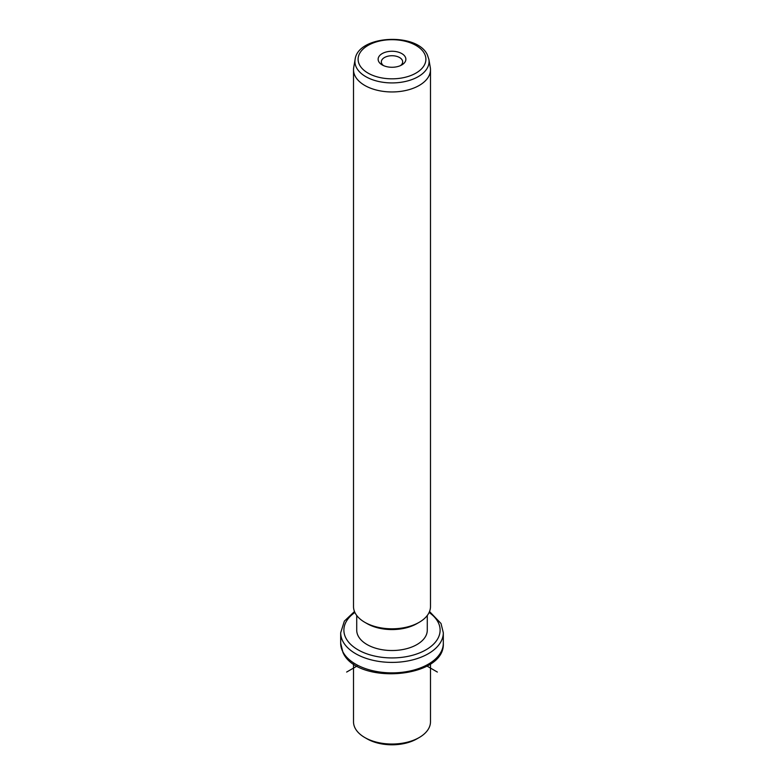 <?xml version="1.0" encoding="UTF-8"?>
<svg xmlns="http://www.w3.org/2000/svg" width="784" height="784" viewBox="0 0 784 784"><rect width="100%" height="100%" fill="white"/><g stroke="black" fill="none" stroke-linecap="round" stroke-linejoin="round"><path stroke-width="1.18" d="M419.215 737.528L416.951 738.832A35.28 20.364 180 0 1 367.049 738.832L364.785 737.528A38.485 22.217 0 0 0 419.215 737.528A38.485 22.217 0 0 0 430.485 721.809L430.485 663.872M353.515 663.872L353.515 721.809A38.485 22.217 0 0 0 355.074 728.071A38.485 22.217 0 0 0 364.785 737.528M427.28 615.469L427.28 630.16A35.28 20.364 180 0 1 397.018 650.318A35.28 20.364 180 0 1 358.151 635.893A35.28 20.364 180 0 1 356.72 630.16L356.72 615.469M419.215 622.3L416.951 623.603A35.28 20.364 180 0 1 367.049 623.603L364.785 622.3A38.485 22.217 0 0 0 419.215 622.3A38.485 22.217 0 0 0 430.485 606.591L430.485 69.737A38.485 22.217 180 0 1 397.478 91.728A38.485 22.217 180 0 1 355.074 75.989A38.485 22.217 180 0 1 353.515 69.737A38.485 22.217 180 0 1 353.702 67.532L355.113 59.388A37.073 21.403 180 0 0 356.426 67.542A37.073 21.403 180 0 0 399.095 82.526A37.073 21.403 180 0 0 428.887 59.388L430.298 67.532A38.485 22.217 180 0 1 430.485 69.737M353.515 69.737L353.515 606.591A38.485 22.217 0 0 0 355.074 612.843A38.485 22.217 0 0 0 364.785 622.3M405.308 57.007A13.867 8.007 180 0 1 401.81 64.925A13.867 8.007 180 0 1 382.19 64.925A13.867 8.007 180 0 1 378.692 61.515A13.867 8.007 180 0 1 388.1 51.577A13.867 8.007 180 0 1 405.308 57.007M400.526 65.582A10.662 6.154 0 0 0 402.662 61.877A10.662 6.154 0 0 0 402.231 60.143A10.662 6.154 0 0 0 390.481 55.791A10.662 6.154 0 0 0 381.338 61.877A10.662 6.154 0 0 0 381.769 63.612A10.662 6.154 0 0 0 383.474 65.582M357.043 666.047L346.646 672.055M426.957 666.047L437.354 672.055M342.755 651.592A51.313 29.625 180 0 1 340.687 643.252L342.98 652.523C357.073 685.334 445.371 678.493 443.313 643.252A51.313 29.625 180 0 1 399.301 672.574A51.313 29.625 180 0 1 342.755 651.592M429.524 611.52L441.02 623.505L443.313 632.776A51.313 29.625 180 0 1 399.301 662.098A51.313 29.625 180 0 1 342.755 641.116A51.313 29.625 180 0 1 340.687 632.776L340.687 643.252M429.113 612.48A48.108 27.773 180 0 1 438.168 622.339A48.108 27.773 180 0 1 405.544 656.806A48.108 27.773 180 0 1 345.832 637.97A48.108 27.773 180 0 1 354.887 612.48M424.526 53.753A33.898 19.571 180 0 1 401.545 78.037A33.898 19.571 180 0 1 359.474 64.768A33.898 19.571 180 0 1 382.455 40.484A33.898 19.571 180 0 1 424.526 53.753M443.313 632.776L443.313 643.252M354.476 611.52L344.352 621.134L340.687 632.776M355.113 59.388C357.974 35.055 417.402 32.154 427.388 54.919L428.887 59.388"/></g></svg>
